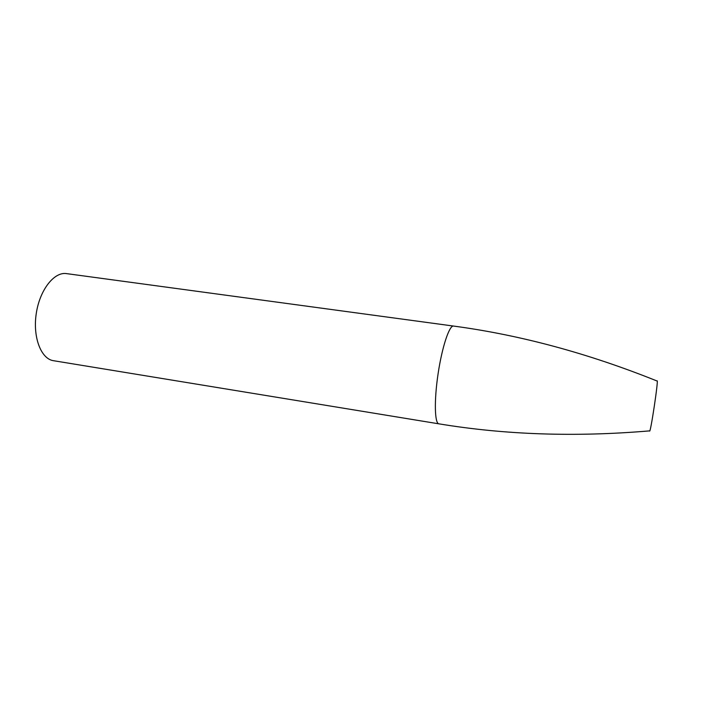 <?xml version="1.0" encoding="UTF-8"?>
<svg xmlns="http://www.w3.org/2000/svg" width="708" height="708" viewBox="0 0 708 708"><rect width="100%" height="100%" fill="white"/><g stroke="black" fill="none" stroke-linecap="round" stroke-linejoin="round"><path stroke-width="1.06" d="M657.033 381.001C658.98 377.178 650.316 435.101 649.563 430.88C575.533 437.181 505.308 434.836 438.889 423.835C434.641 423.534 434.066 400.471 438.093 373.736C442.066 346.991 449.368 325.105 453.527 326.061C520.247 334.99 588.082 353.301 657.033 381.001M453.527 326.061L66.525 273.615C54.171 271.615 39.71 289.917 36.25 313.6C32.63 337.265 41.091 359 53.489 360.699L438.889 423.835"/></g></svg>
